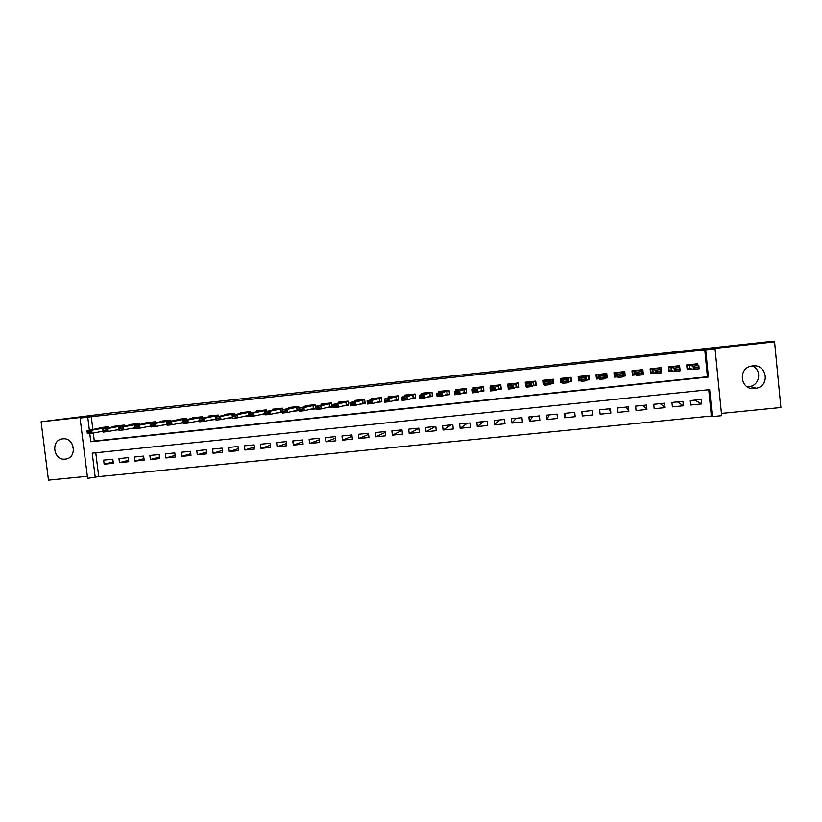<?xml version="1.0" encoding="UTF-8"?>
<svg xmlns="http://www.w3.org/2000/svg" width="822" height="822" viewBox="0 0 822 822"><rect width="100%" height="100%" fill="white"/><g stroke="black" fill="none" stroke-linecap="round" stroke-linejoin="round"><path stroke-width="1.23" d="M65.287 459.118L65.606 459.077C77.628 457.926 74.689 437.088 62.739 438.866L62.636 438.876C50.471 439.811 53.235 460.844 65.287 459.118M752.397 365.954C761.881 369.695 760.216 384.542 750.106 386.515L747.29 386.854M754.843 388.549L756.497 388.261C770.419 385.497 766.69 363.848 752.633 365.924L752.109 365.995C737.334 367.64 740.129 390.625 754.843 388.549M95.773 452.778L98.732 476.616L87.594 478.332L80.073 418.059L87.749 417.216L89.382 430.307M721.428 413.415L780.9 407.517L774.571 341.89L767.471 341.86L112.1 412.839L41.1 421.778L48.477 480.14L87.338 476.287M93.307 433.019L94.304 441.013L707.434 376.743L704.773 349.895L715.058 348.949L721.654 415.685L712.335 416.61L709.653 389.638L92.218 453.148L95.26 477.582M98.732 476.616L711.338 416.024L712.335 416.61M108.966 427.923L108.812 426.731L99.626 427.707L99.709 428.447M124.358 426.299L124.204 425.087L114.967 426.073L115.049 426.813M139.822 424.676L139.668 423.433L130.379 424.419L130.472 425.169M155.368 423.042L155.214 421.768L145.874 422.765L145.967 423.525M170.986 421.409L170.832 420.093L161.451 421.1L161.544 421.871M186.697 419.765L186.532 418.419L177.1 419.425L177.192 420.206M202.479 418.11L202.315 416.733L192.831 417.74L192.934 418.532M218.344 416.456L218.179 415.038L208.644 416.055L208.747 416.857M234.291 414.802L234.116 413.332L224.54 414.36L224.642 415.161M250.32 413.137L250.145 411.617L240.517 412.644L240.62 413.476M266.431 411.473L266.246 409.901L256.577 410.928L256.67 411.771M282.634 409.798L282.439 408.164L272.719 409.202L272.812 410.065M298.91 408.133L298.715 406.428L288.943 407.476L289.046 408.349M308.836 409.603L315.556 408.883L315.073 404.681L305.25 405.729L305.352 406.623M325.512 407.825L331.996 407.137L331.513 402.924L321.638 403.972L321.741 404.886M342.271 406.047L348.528 405.38L348.045 401.157L338.119 402.215L338.222 403.15M359.122 404.26L365.143 403.612L364.66 399.379L354.683 400.448L354.796 401.413M376.055 402.461L381.85 401.845L381.367 397.591L371.339 398.66L371.452 399.667M393.091 400.643L398.639 400.057L398.156 395.793L388.076 396.872L388.19 397.91M410.209 398.824L415.511 398.269L415.038 393.995L404.897 395.074L405.02 396.163M427.43 396.995L432.475 396.461L432.002 392.176L421.809 393.265L421.943 394.406M444.733 395.166L449.542 394.652L449.069 390.358L438.814 391.447L438.948 392.659M462.128 393.317L466.68 392.834L466.218 388.518L455.912 389.618L456.056 390.912M479.627 391.457L483.922 390.995L483.459 386.679L473.102 387.779L473.256 389.186M497.218 389.587L501.256 389.155L500.793 384.819L490.374 385.939L490.549 387.491M514.901 387.707L518.682 387.306L518.22 382.96L507.749 384.08L508.212 388.416M532.687 385.816L536.201 385.446L535.739 381.089L525.207 382.209L525.679 386.566L526.296 386.494M550.565 383.915L553.812 383.576L553.35 379.209L542.767 380.339L543.229 384.696L544.441 384.573M568.536 382.014L571.516 381.696L571.054 377.308L560.419 378.449L560.881 382.826L562.7 382.631M586.61 380.093L589.323 379.805L588.86 375.407L578.164 376.548L578.626 380.935L581.051 380.678M605.064 378.13L607.222 377.904L606.759 373.496L596.012 374.647L596.464 379.045L599.32 378.737M623.662 376.157L625.213 375.993L624.761 371.575L613.952 372.726L614.404 377.134L617.569 376.805M642.362 374.164L643.307 374.072L642.855 369.633L631.984 370.794L632.447 375.222L635.92 374.853M661.165 372.171L661.052 367.691L650.13 368.862L650.572 373.291L654.363 372.89M679.527 367.444L679.352 365.739L668.358 366.91L668.81 371.359L672.92 370.917M694.682 400.15L701.752 403.931L690.706 405.041L690.264 400.591L701.31 399.471L701.752 403.931M677.42 401.896L683.37 405.78L672.396 406.89L671.944 402.451L682.928 401.342L683.37 405.78M660.261 403.643L665.09 407.63L654.178 408.729L653.726 404.301L664.649 403.191L665.09 407.63M643.184 405.38L646.914 409.459L636.053 410.558L635.601 406.14L646.462 405.041L646.914 409.459M626.189 407.096L628.84 411.288L618.031 412.377L617.579 407.969L628.388 406.88L628.84 411.288M609.287 408.811L610.859 413.096L600.111 414.175L599.659 409.798L610.397 408.698L610.859 413.096M592.467 410.527L592.97 414.905L582.284 415.973L582.418 411.545M565.731 413.24L564.56 417.761L575.184 416.692L574.722 412.325L564.098 413.404L564.56 417.761M549.137 414.925L546.918 419.549L557.491 418.48L557.028 414.124L546.455 415.192L546.918 419.549M532.625 416.6L529.378 421.316L539.89 420.258L539.427 415.911L528.916 416.97L529.378 421.316M516.195 418.264L511.931 423.073L522.391 422.015L521.929 417.689L511.469 418.747L511.931 423.073M499.848 419.929L494.577 424.82L504.985 423.772L504.513 419.456L494.114 420.504L494.577 424.82M483.572 421.573L477.315 426.567L487.662 425.519L487.199 421.213L476.852 422.261L477.315 426.567M467.389 423.217L460.145 428.293L470.441 427.255L469.968 422.96L459.673 424.008L460.145 428.293M451.288 424.861L443.068 430.019L453.302 428.981L452.83 424.697L442.596 425.734L443.068 430.019M435.259 426.484L426.073 431.735L436.266 430.707L435.794 426.433L425.601 427.461L426.073 431.735M418.85 428.344L409.181 433.441L419.302 432.413L418.83 428.149L408.698 429.176L409.181 433.441M402.03 430.409L392.361 435.136L402.441 434.119L401.968 429.865L391.889 430.882L392.361 435.136M385.282 432.403L375.644 436.821L385.662 435.804L385.189 431.571L375.161 432.588L375.644 436.821M368.626 434.345L359.009 438.496L368.975 437.489L368.503 433.266L358.526 434.273L359.009 438.496M352.042 436.246L342.455 440.16L352.371 439.164L351.898 434.951L341.973 435.958L342.455 440.16M335.551 438.105L325.995 441.825L335.859 440.828L335.376 436.626L325.512 437.623L325.995 441.825M319.131 439.934L309.617 443.479L319.429 442.483L318.946 438.29L309.123 439.287L309.617 443.479M302.804 441.733L293.32 445.123L303.082 444.137L302.599 439.955L292.827 440.941L293.32 445.123M286.559 443.51L277.106 446.757L286.827 445.771L286.333 441.599L276.624 442.585L277.106 446.757M270.397 445.267L260.975 448.38L270.644 447.404L270.161 443.243L260.492 444.229L260.975 448.38M254.317 446.993L244.935 450.004L254.553 449.028L254.06 444.877L244.442 445.853L244.935 450.004M238.308 448.709L228.968 451.607L238.544 450.641L238.051 446.5L228.485 447.476L228.968 451.607M222.392 450.405L213.093 453.21L222.608 452.254L222.115 448.124L212.6 449.089L213.093 453.21M206.548 452.09L197.29 454.802L206.764 453.847L206.271 449.726L196.797 450.692L197.29 454.802M190.786 453.754L181.57 456.395L190.992 455.439L190.499 451.329L181.076 452.285L181.57 456.395M175.107 455.409L165.931 457.967L175.302 457.022L174.809 452.922L165.428 453.878L165.931 457.967M159.509 457.042L150.364 459.539L159.694 458.594L159.201 454.515L149.871 455.46L150.364 459.539M143.984 458.676L134.88 461.101L144.158 460.166L143.665 456.087L134.387 457.032L134.88 461.101M128.53 460.289L119.478 462.652L128.715 461.717L128.211 457.659L118.974 458.594L119.478 462.652M711.338 416.024L708.728 389.731M592.97 414.905L592.518 410.517L581.832 411.606L582.284 415.973M112.83 459.221L103.644 460.145L104.147 464.194L113.333 463.269L112.83 459.221M704.773 349.895L91.283 416.682L92.896 429.67M697.899 365.297L697.744 363.766L686.699 364.947L687.141 369.407L691.569 368.944M292.252 411.36L299.157 410.63M275.75 413.117L282.336 412.418M259.341 414.853L265.609 414.185M243.014 416.59L248.963 415.963M226.769 418.316L232.41 417.72M210.607 420.032L215.95 419.467M194.537 421.737L199.571 421.203M178.538 423.443L183.275 422.94M162.633 425.128L167.072 424.655M146.809 426.813L150.95 426.371M131.058 428.488L134.911 428.077M115.46 430.132L118.954 429.772M103.048 431.221L100.13 431.766L103.079 431.458M589.086 378.13L588.799 375.418M578.883 376.476L579.161 379.189M80.073 418.059L92.043 416.23L41.1 421.778M91.283 416.682L87.749 417.216M774.571 341.89L711.647 348.744L715.058 348.949M89.773 433.492L90.8 441.722L708.41 377.021L705.718 349.967M707.434 376.743L708.41 377.021M94.304 441.013L90.8 441.722M113.169 461.892L104.147 464.194M642.29 373.496L643.307 374.072M623.97 374.924L625.213 375.993M606.04 376.322L607.222 377.904M596.967 377.288L596.289 377.36M586.6 379.846L588.398 379.651L587.966 375.5L588.254 378.223L589.107 378.13L589.323 379.805M579.397 379.168L578.626 380.935M561.775 381.244L560.881 382.826M544.287 383.586L543.229 384.696M526.255 386.114L525.679 386.566M124.256 425.529L107.538 428.539L107.908 431.571L115.46 430.142M73.569 450.261L72.223 444.044M696.131 363.941L696.234 364.937M687.11 369.057L690.891 368.759M686.987 364.917L687.408 369.129L689.617 368.451L693.439 369.427L693.11 366.098L687.079 364.906M697.775 367.085L694.909 367.393L694.96 367.948L697.827 367.64L698.823 365.492L699.162 368.821L693.439 369.427L694.96 367.948M696.08 363.951L694.909 364.66L698.823 365.492L693.11 366.098L694.909 367.393M699.162 368.821L697.827 367.64M677.862 365.893L677.975 367.013M668.769 370.928L672.355 370.732M668.759 366.869L669.19 371.071L671.389 370.403L674.461 371.441L674.122 368.122L668.851 366.859M670.968 367.208L671.255 370.403L670.968 367.208M678.725 369.109L675.879 369.417L675.931 369.972L678.777 369.664L679.804 367.516L680.143 370.835L674.461 371.441L675.931 369.972M677.811 365.903L676.547 366.622L679.804 367.516L674.122 368.122L675.879 369.417M680.143 370.835L678.777 369.664M659.686 367.835L659.819 369.14M650.521 372.736L653.922 372.695M650.634 368.801L651.065 372.993L653.161 372.345L655.576 373.445L655.247 370.136L650.716 368.801M653.058 372.335L652.74 369.15L653.038 372.335M659.778 371.133L656.942 371.431L657.004 371.986L659.84 371.678L660.898 369.54L661.227 372.849L655.576 373.445L657.004 371.986M659.634 367.845L658.288 368.575L660.898 369.54L655.247 370.136L656.942 371.431M661.227 372.849L659.84 371.678M641.612 369.766L641.777 371.38M632.365 374.442L635.591 374.637M632.611 370.732L633.043 374.914L635.026 374.277L636.803 375.438L636.475 372.14L632.693 370.722M640.944 373.137L638.129 373.435L638.18 373.979L640.996 373.681L642.095 371.544L642.424 374.842L636.803 375.438L638.18 373.979M641.55 369.777L640.133 370.506L642.095 371.544L636.475 372.14L638.129 373.435M642.424 374.842L640.996 373.681M623.631 371.688L623.641 375.911M614.065 373.794L615.113 376.815L617.363 376.579M614.681 372.643L615.113 376.815L617.003 376.188L618.144 377.421L617.805 374.133L614.753 372.643M622.213 375.13L619.418 375.428L619.469 375.973L622.275 375.675L623.395 373.537L623.734 376.825L618.144 377.421L619.469 375.973M623.569 371.698L622.069 372.438L623.395 373.537L617.805 374.133L619.418 375.428M623.61 375.335L624.062 375.87M623.734 376.825L622.275 375.675M605.752 373.599L606.184 377.76L605.043 377.884M596.505 374.596L597.286 378.716L599.228 378.5M596.854 374.555L597.286 378.716L599.074 378.099L599.577 379.384L598.745 374.935L596.916 374.544M603.584 377.103L600.8 377.401L600.861 377.956L603.646 377.658L604.797 375.52L605.136 378.798L599.577 379.384L600.861 377.956M605.691 373.609L604.108 374.359L604.797 375.52L599.238 376.116L600.8 377.401M606.184 377.76L604.992 377.401M605.136 378.798L603.646 377.658M587.905 375.51L586.333 376.24L586.661 379.394L588.398 379.651L588.049 376.25L588.254 378.223M579.109 376.455L579.551 380.596L581.031 380.442M580.979 379.98L579.551 380.596M586.333 376.24L586.651 380.761L581.123 381.346L580.907 376.836L579.181 376.445M585.069 379.076L582.305 379.374L582.356 379.918L585.13 379.62L586.312 377.493L580.784 378.079L582.305 379.374M586.661 379.394L586.651 380.761L585.13 379.62M581.123 381.346L582.356 379.918M571.28 380.031L570.971 377.319M570.283 377.39L570.715 381.531L570.992 378.079L571.249 380.031M561.467 378.336L561.909 382.466L562.669 382.394M568.639 381.757L570.715 381.531L568.814 381.316L568.259 382.713L562.772 383.299L562.423 380.041L563.162 378.737L561.539 378.326M562.618 381.87L561.909 382.466M566.656 381.038L563.902 381.326L563.954 381.87L566.707 381.583L567.92 379.456L568.259 382.713L566.707 381.583M570.211 377.401L568.475 378.161L567.92 379.456L562.423 380.041L563.902 381.326M562.772 383.299L563.954 381.87M552.682 379.271L553.124 383.401L553.648 382.035M543.928 380.216L544.421 384.326M550.771 383.658L553.124 383.401L551.141 383.196L549.98 384.655L544.513 385.23L544.174 381.983L545.52 380.617L543.979 380.206M548.336 382.99L545.603 383.278L545.654 383.823L548.397 383.525L549.641 381.398L549.98 384.655L548.397 383.525M552.61 379.281L549.641 381.398L544.174 381.983L545.603 383.278M544.513 385.23L545.654 383.823M535.184 381.151L535.625 385.261L536.129 384.809M526.47 382.076L526.625 383.484M533.005 385.539L535.625 385.261L533.56 385.066L531.803 386.576L526.368 387.162L526.018 383.915L527.971 382.487L526.522 382.076M530.128 384.922L527.405 385.21L527.457 385.754L530.18 385.467L531.454 383.34L531.803 386.576L530.18 385.467M535.112 381.151L531.454 383.34L526.018 383.915L527.405 385.21M526.368 387.162L527.457 385.754M517.778 383.011L518.631 386.833M509.106 383.936L509.239 385.107M515.332 387.419L518.22 387.111L516.082 386.926L513.719 388.498L508.315 389.073L507.965 385.847L510.513 384.357L509.167 383.925M512.014 386.854L509.311 387.141L509.363 387.676L512.075 387.388L513.37 385.271L513.719 388.498L512.075 387.388M517.696 383.011L513.37 385.271L507.965 385.847L509.311 387.141M508.315 389.073L509.363 387.676M500.464 384.86L501.215 388.775M491.844 385.785L491.957 386.802M497.752 389.289L500.906 388.95L498.687 388.775L495.738 390.409L490.364 390.974L490.015 387.758L493.149 386.206L491.895 385.775M494.001 388.765L491.309 389.053L491.371 389.597L494.063 389.309L495.389 387.183L495.738 390.409L494.063 389.309M500.382 384.871L495.389 387.183L490.015 387.758L491.309 389.053M490.364 390.974L491.371 389.597M483.244 386.7L483.891 390.686M474.664 387.614L474.767 388.539M480.274 391.149L483.685 390.779L481.517 390.573L477.849 392.31L472.506 392.875L472.157 389.659L475.887 388.056L474.705 387.614M476.092 390.676L473.41 390.964L473.472 391.498L476.154 391.21L477.5 389.094L477.849 392.31L476.154 391.21M483.161 386.71L477.5 389.094L472.157 389.659L473.41 390.964M472.506 392.875L473.472 391.498M466.105 388.529L466.66 392.556M466.023 388.539L459.714 390.984L460.063 394.19L454.751 394.755L454.402 391.56L458.707 389.895L457.618 389.443L457.669 390.286M462.889 392.998L466.557 392.608L464.317 392.402L460.063 394.19L458.275 392.567L455.614 392.854L455.676 393.389L458.337 393.101M455.614 392.854L454.402 391.56L459.714 390.984L458.275 392.567M454.751 394.755L455.676 393.389M440.582 391.262L440.664 392.053M445.586 394.827L449.511 394.416L447.219 394.221L442.38 396.07L437.099 396.636L436.739 393.44L441.62 391.714L440.623 391.251M440.561 394.457L437.91 394.735L437.972 395.269L440.623 394.992L442.031 392.875L442.38 396.07L440.623 394.992M448.976 390.358L442.031 392.875L436.739 393.44L437.91 394.735M437.099 396.636L437.972 395.269M432.012 392.207L424.44 394.755L424.789 397.94L419.528 398.495L419.179 395.31L424.614 393.533L423.71 393.06L423.751 393.81M428.385 396.656L432.454 396.225M422.94 396.327L420.309 396.605L420.371 397.139L423.001 396.862L424.44 394.755L419.179 395.31L420.309 396.605M432.434 396.009L430.05 396.07L424.789 397.94L423.001 396.862M419.528 398.495L420.371 397.139M406.849 394.868L406.931 395.577M411.277 398.475L415.49 398.033M415.059 394.17L406.941 396.615L407.291 399.79L402.061 400.345L401.711 397.17L407.712 395.341L406.89 394.858M405.421 398.197L402.801 398.475L402.862 398.999L405.482 398.721L406.941 396.615L401.711 397.17L402.801 398.475M415.449 397.663L407.291 399.79L405.482 398.721M402.061 400.345L402.862 398.999M398.187 396.081L389.536 398.475L389.895 401.639L384.696 402.194L384.336 399.03L390.892 397.129L390.152 396.656L390.193 397.334M394.252 400.283L398.608 399.821M387.994 400.047L385.384 400.324L385.446 400.859L388.056 400.581L389.536 398.475L384.336 399.03L385.384 400.324M398.557 399.369L389.895 401.639L388.056 400.581M384.696 402.194L385.446 400.859M381.408 397.94L372.232 400.314L372.592 403.479L367.413 404.023L367.064 400.869L374.154 398.917L373.507 398.434L373.548 399.091M377.319 402.081L381.819 401.609M370.66 401.896L368.071 402.163L368.133 402.698L370.722 402.42L372.232 400.314L367.064 400.869L368.071 402.163M381.757 401.105L372.592 403.479L370.722 402.42M367.413 404.023L368.133 402.698M356.923 400.201L356.995 400.838M360.478 403.879L365.112 403.386M364.711 399.769L355.022 402.153L355.381 405.308L350.234 405.852L349.874 402.698L357.539 400.684L356.943 400.201M353.419 403.725L350.84 404.003L350.902 404.527L353.481 404.249L355.022 402.153L349.874 402.698L350.84 404.003M365.06 402.842L355.381 405.308L353.481 404.249M350.234 405.852L350.902 404.527M348.096 401.568L337.904 403.982L338.253 407.116L333.136 407.661L332.776 404.527L340.955 402.472L340.462 401.958L340.514 402.575M343.73 405.657L348.497 405.154M336.28 405.554L333.711 405.821L333.773 406.345L336.332 406.078L337.904 403.982L332.776 404.527L333.711 405.821M348.436 404.599L338.253 407.116L336.332 406.078M333.136 407.661L333.773 406.345M324.207 404.126L331.564 403.335L320.868 405.791L321.227 408.924L316.141 409.469L315.782 406.335L324.485 404.229L324.074 403.715L324.125 404.311M327.064 407.424L331.975 406.9M319.224 407.363L316.675 407.64L316.727 408.164L319.285 407.887L320.868 405.791L315.782 406.335L316.675 407.64M331.913 406.366L321.227 408.924L319.285 407.887M316.141 409.469L316.727 408.164M307.757 405.462L307.829 406.037M310.49 409.192L315.535 408.657M307.89 405.873L315.124 405.092L303.935 407.599L304.294 410.723L299.229 411.267L298.869 408.144L308.096 405.976L307.767 405.462M302.26 409.171L299.722 409.438L299.783 409.962L302.321 409.695L303.935 407.599L298.869 408.144L299.722 409.438M315.473 408.113L304.294 410.723L302.321 409.695M299.229 411.267L299.783 409.962M291.646 407.599L298.766 406.839L287.084 409.397L287.443 412.51L282.408 413.045L282.049 409.931L291.789 407.722L291.553 407.188L291.605 407.763M293.999 410.938L299.126 410.394M285.388 410.969L282.86 411.236L282.922 411.76L285.45 411.483L287.084 409.397L282.049 409.931L282.86 411.236M299.064 409.87L287.443 412.51L285.45 411.483M282.408 413.045L282.922 411.76M275.493 409.325L282.491 408.585L270.325 411.185L270.695 414.288L265.681 414.822L265.321 411.719L275.576 409.448L275.411 408.914L275.462 409.479M277.589 412.685L282.306 412.182M268.609 412.757L266.092 413.024L268.671 413.271L270.325 411.185L265.321 411.719L266.092 413.024M282.254 411.688L270.695 414.288L268.671 413.271M265.681 414.822L266.153 413.538M259.423 411.051L266.297 410.312L253.659 412.963L254.019 416.055L249.045 416.59L248.676 413.497L259.444 411.175L259.351 410.63L259.413 411.185M261.273 414.422L265.578 413.959M251.912 414.524L249.415 414.791L249.477 415.316L251.974 415.048L253.659 412.963L248.676 413.497L249.415 414.791M265.527 413.507L254.019 416.055L251.974 415.048M249.045 416.59L249.477 415.316M250.196 412.058L237.075 414.73L237.445 417.823L232.492 418.347L232.123 415.254L243.466 412.87L243.374 412.346L243.446 412.88M245.038 416.148L248.943 415.727M235.308 416.292L232.821 416.559L235.369 416.816L237.075 414.73L232.123 415.254L232.821 416.559M248.891 415.305L237.445 417.823L235.369 416.816M232.492 418.347L232.883 417.073M228.886 417.864L232.39 417.484M234.167 413.774L220.584 416.487L220.954 419.569L216.022 420.093L215.652 417.011L227.499 414.576L227.489 414.041M218.796 418.049L216.32 418.316L218.858 418.562L220.584 416.487L215.652 417.011L216.32 418.316M232.338 417.114L220.954 419.569L218.858 418.562M216.022 420.093L216.381 418.83M212.816 419.569L215.919 419.241M211.696 416.148L218.22 415.449L204.185 418.234L204.544 421.306L199.643 421.83L199.273 418.758L211.531 416.292L211.675 415.727M202.366 419.806L199.91 420.063L202.428 420.309L204.185 418.234L199.273 418.758L199.91 420.063M215.878 418.922L204.544 421.306L202.428 420.309M199.643 421.83L199.972 420.576M196.828 421.265L199.541 420.977M195.944 417.833L202.366 417.144L187.858 419.98L188.228 423.042L183.347 423.556L182.977 420.494L195.944 417.412M186.019 421.542L183.573 421.799L186.08 422.056L187.858 419.98L182.977 420.494L183.573 421.799M199.51 420.71L188.228 423.042L186.08 422.056M183.347 423.556L183.635 422.313M180.922 422.96L183.244 422.714M186.584 418.86L171.623 421.707L171.993 424.769L167.143 425.282L166.774 422.22L180.285 419.086M169.764 423.268L167.339 423.525L169.825 423.782L171.623 421.707L166.774 422.22L167.339 423.525M183.224 422.487L171.993 424.769L169.825 423.782M167.143 425.282L167.4 424.039M165.191 424.614L167.041 424.429M170.884 420.545L155.481 423.433L155.851 426.474L151.022 426.988L150.652 423.947L164.708 420.751M153.591 424.995L151.176 425.251L153.652 425.498L155.481 423.433L150.652 423.947L151.176 425.251M167.02 424.255L155.851 426.474L153.652 425.498M151.022 426.988L151.238 425.755M149.707 426.279L150.919 426.145M149.183 422.827L155.255 422.179L139.411 425.138L139.781 428.18L134.983 428.694L134.613 425.652L149.214 422.405M137.51 426.7L135.106 426.957L137.572 427.214L139.411 425.138L134.613 425.652L135.106 426.957M150.899 426.012L139.781 428.18L137.572 427.214M134.983 428.694L135.168 427.471M134.284 427.861L134.88 427.851M139.719 423.875L123.434 426.844L123.803 429.875L119.026 430.389L118.656 427.358L133.801 424.06M121.502 428.406L119.108 428.663L121.564 428.909L123.434 426.844L118.656 427.358L119.108 428.663M134.87 427.748L123.803 429.875L121.564 428.909M119.026 430.389L119.169 429.166M105.648 430.605L103.202 430.348L103.264 430.862L105.648 430.605L107.908 431.571L103.151 432.074L102.781 429.053L118.46 425.693M103.202 430.348L102.781 429.053L107.538 428.539L105.586 430.101M103.151 432.074L103.264 430.862M108.874 427.183L91.715 430.225L92.095 433.245L87.368 433.749L86.988 430.728L103.192 427.327M89.752 431.786L87.379 432.033L89.814 432.29L91.715 430.225L86.988 430.728L87.379 432.033M103.048 431.201L92.095 433.245L89.814 432.29M87.368 433.749L87.44 432.536M689.257 365.245L689.576 368.451M689.391 365.245L689.709 368.462M695.864 364.423L687.593 365.307M671.06 367.208L671.389 370.403M677.575 366.376L669.344 367.249M652.832 369.15L653.161 372.345M659.378 368.318L651.188 369.191M634.594 371.082L634.923 374.267L634.615 371.082M634.707 371.092L635.026 374.277M641.283 370.249L633.146 371.123M616.572 373.013L616.901 376.178L616.582 373.013M616.675 373.013L617.003 376.188M623.292 372.171L615.195 373.034M598.652 374.924L598.981 378.089M598.745 374.935L599.074 378.099M605.393 374.082L597.337 374.945M586.25 376.271L586.579 379.425M587.586 375.983L579.572 376.846M568.475 378.161L568.814 381.316M568.567 378.141L568.896 381.285M569.882 377.873L561.909 378.726M550.802 380.052L551.141 383.196M550.904 380.021L551.233 383.165M552.271 379.764L544.339 380.607M533.231 381.932L533.56 385.066M533.334 381.901L533.663 385.035M534.752 381.634L526.871 382.477M515.743 383.802L516.082 386.926M515.856 383.771L516.195 386.895M517.326 383.494L509.486 384.326M498.348 385.652L498.687 388.775M498.471 385.621L498.81 388.744M499.992 385.343L492.193 386.176M481.055 387.501L481.394 390.614M481.178 387.47L481.517 390.573M482.75 387.183L474.993 388.015M463.844 389.34L464.183 392.443M463.988 389.309L464.317 392.402M465.601 389.022L457.885 389.844M446.736 391.169L447.076 394.262M446.87 391.138L447.219 394.221M448.545 390.84L440.869 391.662M429.711 392.988L430.05 396.07M429.855 392.957L430.194 396.04M431.581 392.659L423.947 393.471M412.767 394.796L413.117 397.869M412.932 394.766L413.271 397.838M414.699 394.457L407.106 395.269M395.927 396.594L396.266 399.656M396.091 396.564L396.43 399.626M397.91 396.255L390.347 397.057M379.168 398.382L379.507 401.444M379.343 398.351L379.682 401.403M381.203 398.033L373.681 398.834M362.492 400.17L362.841 403.212M362.677 400.129L363.016 403.181M364.588 399.811L357.108 400.612M345.908 401.937L346.257 404.979M346.093 401.907L346.442 404.938M348.055 401.578L340.616 402.369M329.417 403.705L329.766 406.736M329.601 403.664L329.951 406.695M312.997 405.452L313.346 408.472M313.203 405.421L313.552 408.442M296.67 407.198L297.019 410.209M296.876 407.157L297.225 410.178M280.436 408.935L280.785 411.945M280.641 408.894L280.99 411.904M264.273 410.661L264.622 413.661M264.489 410.62L264.838 413.62M248.193 412.377L248.552 415.367M248.419 412.336L248.768 415.326M250.196 412.038L243.435 412.757M232.205 414.083L232.338 415.213M232.431 414.041L232.564 415.161M234.167 413.743L227.519 414.452M216.289 415.788L216.412 416.857M216.525 415.747L216.648 416.805M200.455 417.473L200.578 418.501M200.702 417.432L200.815 418.449M184.703 419.158L184.816 420.134M184.95 419.117L185.063 420.083M186.584 418.83L180.285 419.497M169.034 420.833L169.147 421.768M169.281 420.792L169.394 421.717M170.884 420.504L164.688 421.172M153.437 422.498L153.55 423.392M153.704 422.457L153.806 423.34M137.921 424.152L138.034 425.015M138.188 424.111L138.291 424.964M139.719 423.833L133.75 424.471M122.488 425.806L122.591 426.628M122.755 425.755L122.858 426.577M124.256 425.488L118.389 426.115M107.127 427.44L107.23 428.241M107.405 427.399L107.507 428.19M108.864 427.132L103.11 427.748M65.606 459.077L67.085 458.738M756.497 388.261L750.106 386.515M689.298 365.245L689.617 368.451"/></g></svg>
